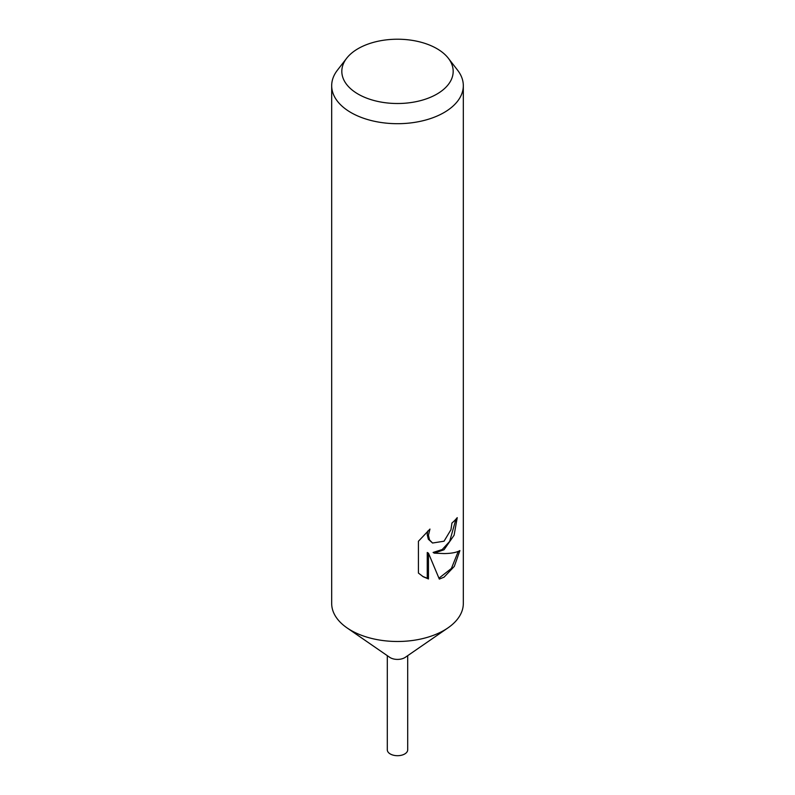 <?xml version="1.0" encoding="UTF-8"?>
<svg xmlns="http://www.w3.org/2000/svg" width="795" height="795" viewBox="0 0 795 795"><rect width="100%" height="100%" fill="white"/><g stroke="black" fill="none" stroke-linecap="round" stroke-linejoin="round"><path stroke-width="1.19" d="M448.33 58.244L457.582 70.179A65.816 38.001 180 0 1 463.316 85.691L463.316 603.494A65.816 38.001 180 0 1 447.973 627.881A65.816 38.001 180 0 1 444.037 630.356A65.816 38.001 180 0 1 347.027 627.881A65.816 38.001 180 0 1 331.684 603.494L331.684 85.691A65.816 38.001 180 0 1 337.418 70.179L346.67 58.244A55.68 32.148 180 0 1 358.128 48.634A55.68 32.148 180 0 1 448.33 58.244A55.68 32.148 180 0 1 436.872 94.098A55.68 32.148 180 0 1 365.929 97.845A55.68 32.148 180 0 1 346.67 58.244M447.973 627.881L405.321 657.306A10.206 5.893 180 0 1 404.715 657.684A10.206 5.893 180 0 1 389.679 657.306L347.027 627.881M418.418 541.276L429.956 529.072L428.435 535.313L429.538 539.904L432.55 543.025L444.037 541.206L450.964 529.699L451.938 523.05A65.816 38.001 0 0 0 457.234 517.644L454.104 535.214L444.037 549.752L434.289 553.141L444.037 553.568C451.302 553.489 456.588 552.495 459.898 550.587L454.313 566.388L444.037 577.18L439.317 579.088L428.465 553.191L428.465 578.959L423.228 576.743L418.418 573.056L418.418 541.266M463.316 85.691A65.816 38.001 180 0 1 444.037 112.562A65.816 38.001 180 0 1 372.318 120.8A65.816 38.001 180 0 1 331.684 85.691M455.942 519.175L449.662 541.425L442.219 549.534L433.106 552.455L434.289 553.141M432.569 543.035L428.326 539.209L427.213 534.618L427.74 531.04M422.612 576.375L427.253 578.253L427.253 552.485L428.465 553.191M438.959 578.184L451.401 568.465L458.268 551.392M427.253 578.253L428.465 578.959M407.696 655.666L407.706 749.804A10.206 5.893 180 0 1 404.715 753.978A10.206 5.893 180 0 1 393.595 755.25A10.206 5.893 180 0 1 387.294 749.804L387.304 655.666"/></g></svg>
